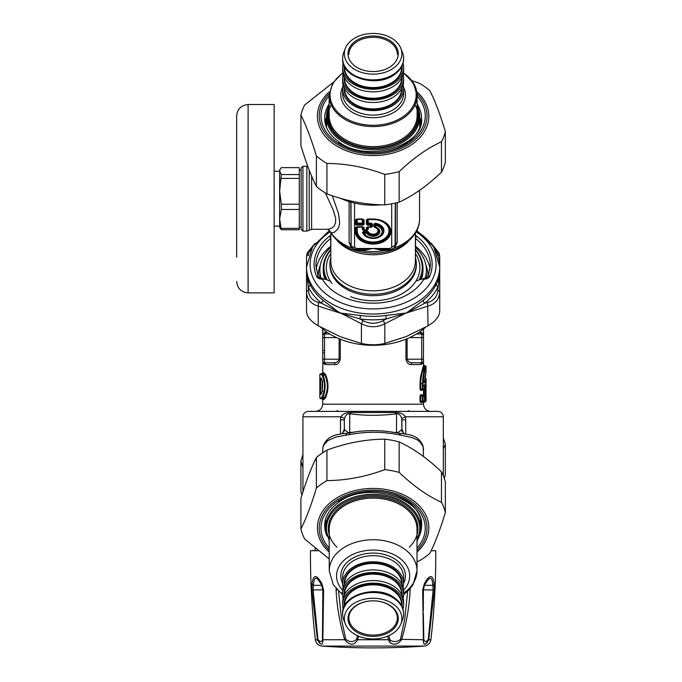<?xml version="1.0" encoding="UTF-8"?>
<svg xmlns="http://www.w3.org/2000/svg" width="682" height="682" viewBox="0 0 682 682"><rect width="100%" height="100%" fill="white"/><g stroke="black" fill="none" stroke-linecap="round" stroke-linejoin="round"><path stroke-width="1.02" d="M315.229 550.706L315.229 548.447M357.479 635.692L356.601 639.324C353.276 642.299 349.67 642.299 345.791 639.324L341.588 619.759L338.596 591.371M358.681 636.212L357.666 639.742C354.146 645.701 349.823 645.701 344.7 639.742L345.791 639.324M387.555 636.212L388.578 639.742L357.666 639.742A3.598 0.699 -163.2 0 1 356.601 639.324M322.006 646.084A719.97 719.97 0 0 0 424.23 646.084L322.006 646.084C318.281 645.556 316.073 643.441 315.374 639.742L317.48 639.742C321.188 645.701 322.978 645.701 322.85 639.742A3.598 1.219 -176.1 0 1 322.424 639.324C321.597 642.299 320.105 642.299 317.948 639.324A3.598 1.023 -11.6 0 0 317.48 639.742L311.913 590.007L312.058 583.673C313.336 574.261 316.601 574.261 321.87 583.673L323.583 590.007L322.85 639.742L344.7 639.742C339.807 623.519 336.934 606.937 336.098 590.007L337.181 589.93M336.098 590.007L336.09 588.702M317.983 550.706L310.481 550.706C310.276 580.484 311.904 610.16 315.374 639.742M407.648 591.371L404.818 618.642L400.453 639.324C397.427 641.924 394.026 642.248 390.249 640.279L388.766 635.692M410.146 588.702L410.138 590.007C409.302 606.929 406.438 623.501 401.536 639.742C397.444 644.95 393.344 645.581 389.243 641.651L388.578 639.742A3.598 0.699 -16.8 0 0 389.644 639.324M423.829 639.477L423.309 612.828M434.332 590.007L428.756 639.767C425.048 645.701 423.258 645.701 423.394 639.742A3.598 1.219 -3.9 0 0 423.82 639.324C424.639 642.299 426.131 642.299 428.296 639.324L433.138 589.836L432.823 585.335C432.26 575.966 429.498 575.966 424.519 585.335L432.823 585.335A3.598 2.455 172.2 0 0 434.178 583.673L434.332 590.007L423.377 589.836L424.519 585.335A3.598 1.986 29.6 0 0 424.528 585.318A3.598 1.986 29.6 0 0 424.366 583.673C429.634 574.261 432.908 574.261 434.178 583.673M423.309 609.861L423.377 589.87M317.948 639.324L313.098 589.836L313.422 585.335C313.976 575.966 316.746 575.966 321.725 585.335L321.64 585.335M320.872 583.869L321.699 585.292M319.457 643.109L318.988 642.683M317.769 640.816L317.607 640.33M321.597 641.285L320.983 641.481M322.961 589.913L323.575 590.007L322.859 589.853L321.725 585.335A3.598 1.986 150.4 0 1 321.708 585.318A3.598 1.986 150.4 0 1 321.87 583.673M322.867 589.87L322.424 639.324M312.058 583.673A3.598 2.455 7.8 0 0 313.422 585.335L313.362 585.565M311.913 590.007L322.859 589.836L321.461 584.875M390.829 643.228L390.317 642.879M428.722 639.963L428.603 640.424M427.409 642.512L426.821 643.075M426.659 643.203L425.5 643.859M425.312 643.927L424.451 644.081M423.386 640.415L423.394 639.955M423.309 610.97L423.377 589.836L422.661 590.007L423.394 639.742L400.453 639.324M424.23 646.084C427.955 645.556 430.172 643.441 430.871 639.742L428.765 639.742A3.598 1.023 -168.4 0 0 428.296 639.324M422.661 590.007L424.366 583.673M410.138 590.007L409.064 589.93M430.871 639.742C434.34 610.16 435.969 580.484 435.755 550.706L431.152 550.706M348.962 434.707L345.723 435.176A5.396 3.453 85.3 0 1 347.786 433.079L350.855 432.712A5.396 2.89 82.4 0 0 348.962 434.707C366.566 431.322 383.753 431.484 400.522 435.176L411.664 437.435L417.094 439.762L419.993 441.859L423.147 446.812L423.522 456.582M322.722 452.754L322.833 448.006L323.652 445.295L327.803 440.615L335.8 437.068L345.723 435.176M425.261 395.279L425.312 394.571M424.588 381.886L424.954 382.372A0.716 0.716 -90 0 1 425.67 383.088L425.815 382.125L425.099 381.886L425.321 378.05L426.037 378.766L425.815 382.125M321.375 393.753L320.676 393.753L321.375 393.753M321.708 393.028L320.6 393.028L319.952 394.469L321.563 393.753L322.1 391.442C322.68 386.694 322.68 383.199 322.1 380.94L321.563 378.629M321.495 378.629L320.676 378.629L320.6 379.354L321.708 379.354M321.375 378.629L319.952 377.913L319.884 379.354L320.6 379.354L320.6 393.028L319.884 393.028L319.952 394.469M424.86 378.041L426.037 378.766L426.037 401.084L425.321 401.809L425.986 401.348M425.321 372.108L426.011 371.579L424.698 382.645L424.187 382.372L424.886 383.088L424.562 381.366L423.863 381.502L424.562 381.366L426.037 371.392L426.037 366.532C425.074 367.479 424.076 373.242 423.036 383.804L423.036 388.851L424.502 388.851L424.502 385.969L423.803 385.969L424.502 385.969L424.843 384.529L424.136 385.245L424.647 384.98L424.528 385.969L425.074 385.969L425.619 384.529L425.074 389.567L425.994 388.851L426.028 390.292L424.187 389.567A0.716 0.716 -90 0 0 423.471 390.292L423.471 394.784L425.312 394.784L425.312 390.292L424.187 390.292L423.982 389.567L425.074 389.567A0.716 0.716 -90 0 0 425.79 388.851L425.79 385.969M344.998 430.129L348.493 432.635A10.801 4.476 83.2 0 1 347.786 433.079L341.793 433.795L344.998 430.129L344.325 429.166L344.325 419.856L344.325 429.174M423.522 449.54L423.011 445.883C420.547 439.796 415.892 436.071 409.047 434.707L398.459 433.079A5.396 3.453 94.7 0 1 400.522 435.176M401.238 430.129L401.92 429.166L403.744 433.343L401.238 430.129L397.751 432.635A10.801 4.476 96.8 0 0 398.459 433.079L395.534 432.738M320.855 394.469L322.117 391.57L322.117 380.812L320.855 377.913A0.716 0.708 90 0 0 321.35 378.595M322.117 380.812L322.808 381.17M322.117 391.57L322.808 391.212L322.117 391.57M423.803 401.809A0.716 0.716 0 0 0 424.528 401.084L424.502 401.084A0.716 0.699 -90 0 1 423.803 401.809L422.354 401.809A0.716 0.682 -90 0 0 423.036 401.084L423.036 396.225L420.666 396.225L421.212 395.509L422.354 395.509L422.354 401.809L421.212 401.809L420.666 401.084L425.074 401.084L425.074 401.809A0.716 0.716 -90 0 0 425.79 401.084L426.028 390.292M425.994 396.225L425.27 395.509L425.312 394.784L426.028 394.784M348.493 432.635L349.721 432.414L349.721 413.812C347.496 413.428 345.748 414.971 344.478 418.45L344.325 419.856L340.471 419.856L340.804 416.787L344.478 418.45M350.599 432.738A10.801 3.487 84.7 0 1 349.721 432.414L354.461 432.183M395.645 432.738A10.801 3.487 95.3 0 0 396.523 432.414L396.523 413.812C398.748 413.428 400.496 414.971 401.766 418.45L401.92 431.305M397.751 432.635L391.783 432.183M401.92 429.166L401.92 419.856L405.773 419.856L405.44 416.787L401.766 418.45M322.381 396.592L323.072 397.188L321.793 398.791L321.086 398.075L322.381 396.592C325.101 389.661 325.101 382.721 322.381 375.791L321.086 374.316A0.716 0.699 -90 0 1 321.793 373.591L319.841 374.316L319.841 398.075L320.566 398.791M423.505 335.578L423.522 335.791C423.539 333.83 422.38 332.628 420.044 332.194L421.715 333.992L416.438 333.992L421.715 333.992A1.799 1.799 0 0 1 423.522 335.791L423.411 361.605M407.128 338.715L407.128 359.192C408.066 361.648 409.873 362.85 412.559 362.79L421.715 362.79A1.799 1.799 0 0 0 423.522 360.991L423.522 365.092L425.321 365.808C424.366 366.797 423.377 372.798 422.354 383.804L423.036 383.804M424.502 401.084L424.502 396.225L423.036 396.225A0.716 0.682 -90 0 0 422.354 395.509L423.803 395.509L422.226 395.321M422.226 389.754L420.666 388.851L423.803 389.567A0.716 0.699 -90 0 0 424.502 388.851L424.502 388.851M425.321 401.809L423.522 402.525L426.037 401.084L425.074 401.084L425.074 396.225L425.79 396.225A0.716 0.716 90 0 0 425.074 395.509L425.074 396.225L424.502 396.225A0.716 0.699 -90 0 0 423.803 395.509A0.716 0.716 0 0 1 424.528 396.225L424.502 396.225M423.82 396.225L423.982 395.509L425.27 395.509L424.187 395.509L424.187 390.292L423.266 390.292L423.104 388.851M322.722 329.005L322.722 360.991A1.799 1.799 0 0 0 324.521 362.79L333.686 362.79C336.362 362.85 338.17 361.648 339.116 359.192L340.284 359.192C339.38 362.875 337.633 364.674 335.05 364.589A1.799 1.364 90 0 0 333.686 362.79M322.987 334.853L322.722 335.791A1.799 1.799 0 0 1 324.521 333.992L329.798 333.992M322.867 361.699L322.722 372.875L323.967 372.875L325.544 374.597C328.784 382.329 328.784 390.053 325.544 397.785L323.072 397.188C325.757 389.857 325.757 382.525 323.072 375.194L321.793 373.591L323.268 373.591L324.862 375.194C328.153 382.525 328.153 389.857 324.862 397.188L323.268 398.791L322.006 398.791L323.268 398.791L323.967 399.507L322.722 399.507L322.006 398.791M323.268 398.791L322.433 398.791M423.377 361.699L423.522 360.991C423.539 362.952 422.38 364.154 420.044 364.589L421.715 362.79L421.715 359.192L423.522 359.192M422.763 362.457L422.32 362.688M422.78 334.342L422.201 334.061M420.001 401.084L420.666 401.084L420.666 396.225L420.001 396.225L420.001 401.084L420.53 402.525L421.212 401.809L422.695 401.809A0.716 0.699 -90 0 0 421.996 402.525L422.269 401.962M423.266 390.292A0.716 0.716 -90 0 1 423.982 389.567L423.82 388.851M423.522 365.092L420.436 377.291L420.001 383.804L420.666 383.804L420.666 388.851L420.001 388.851L420.53 390.292A0.716 0.673 -90 0 1 421.212 389.567L422.354 389.567A0.716 0.682 -90 0 0 423.036 388.851L422.354 388.851L422.354 383.804L420.666 383.804L420.743 381.178L421.766 373.924L424.238 365.808M423.104 401.084L423.266 402.525A0.716 0.716 -90 0 1 423.982 401.809L423.82 401.084M351.153 412.533A7.204 3.367 -81.8 0 1 349.721 413.812C365.322 415.773 380.923 415.773 396.523 413.812A7.204 3.367 -98.2 0 1 395.091 412.533L351.153 412.533C346.465 412.278 343.012 413.693 340.804 416.787L302.927 416.787L302.927 491.978M443.317 475.695L443.317 416.787L405.44 416.787C403.224 413.693 399.771 412.278 395.091 412.533M337.053 410.76L338.903 411.391M409.183 410.76L407.316 411.391M322.722 359.192L324.521 359.192L324.521 362.79L326.201 364.589C323.856 364.154 322.705 362.952 322.722 360.991L322.825 361.596M323.473 362.457L323.916 362.688M405.952 339.193L405.952 359.192C406.864 362.875 408.612 364.674 411.195 364.589A1.799 1.364 90 0 1 412.559 362.79M419.242 332.194L420.044 332.194A1.799 1.679 -90 0 0 421.715 333.992L421.715 359.192L405.952 359.192M420.001 396.225L420.53 394.784L421.996 394.784A0.716 0.699 -90 0 0 422.695 395.509M420.53 394.784A0.716 0.673 -90 0 0 421.212 395.509M421.996 394.784L422.269 395.355M422.269 389.72L422.047 390.275L422.695 389.567M423.104 396.225L423.471 394.784A0.716 0.716 90 0 0 424.187 395.509M423.982 395.509L423.266 394.784M443.317 416.787C443.027 413.539 441.228 411.74 437.921 411.391L308.324 411.391C305.016 411.74 303.217 413.539 302.927 416.787M324.521 333.992L326.201 332.194A1.799 1.679 -90 0 1 324.521 333.992L324.521 337.59L322.722 337.59M322.731 335.595L322.722 335.791C322.705 333.83 323.856 332.628 326.201 332.194L326.993 332.194M323.967 372.875A0.716 0.699 -90 0 1 323.268 373.591M325.544 397.785L323.967 399.507M355.987 630.074A24.228 17.135 0 0 1 348.886 617.96A24.228 17.135 0 0 1 373.122 600.833A24.228 17.135 0 0 1 397.35 617.96A24.228 17.135 0 0 1 382.389 633.791A24.228 17.135 0 0 1 355.987 630.074M355.339 631.182A25.149 17.783 180 0 0 396.353 625.411A25.149 17.783 180 0 0 373.122 600.833A25.149 17.783 180 0 0 349.892 611.805A25.149 17.783 180 0 0 355.339 631.182M352.773 632.998A28.78 20.349 180 0 0 400.846 624.064A28.78 20.349 180 0 0 373.122 598.259A28.78 20.349 180 0 0 345.39 624.064A28.78 20.349 180 0 0 352.773 632.998M403.071 587.415A30.494 21.56 180 0 0 403.616 583.374A30.494 21.56 180 0 0 394.682 568.123A30.494 21.56 180 0 0 361.451 563.451A30.494 21.56 180 0 0 342.628 583.374A30.494 21.56 180 0 0 343.165 587.415M345.39 624.064L343.745 619.861A30.494 21.56 0 0 1 342.628 614.081A30.494 21.56 0 0 1 361.451 594.158A30.494 21.56 0 0 1 394.682 598.839A30.494 21.56 0 0 1 403.616 614.081A30.494 21.56 0 0 1 402.499 619.861L400.846 624.064M402.994 609.043A30.494 21.56 180 0 0 403.616 604.712A30.494 21.56 180 0 0 394.682 589.461A30.494 21.56 180 0 0 361.451 584.789A30.494 21.56 180 0 0 342.628 604.712A30.494 21.56 180 0 0 343.251 609.043M403.616 604.712L403.616 602.121A30.494 21.56 180 0 0 394.682 586.878A30.494 21.56 180 0 0 361.451 582.198A30.494 21.56 180 0 0 342.628 602.121L342.628 604.712M403.071 598.08A30.494 21.56 180 0 0 403.616 594.039A30.494 21.56 180 0 0 394.682 578.796A30.494 21.56 180 0 0 361.451 574.116A30.494 21.56 180 0 0 342.628 594.039A30.494 21.56 180 0 0 343.165 598.08M403.616 594.039L403.616 591.456A30.494 21.56 180 0 0 394.682 576.205A30.494 21.56 180 0 0 361.451 571.533A30.494 21.56 180 0 0 342.628 591.456L342.628 594.039M348.886 54.424A24.228 17.135 180 0 1 355.987 42.31A24.228 17.135 180 0 1 382.389 38.601A24.228 17.135 180 0 1 397.35 54.424M355.339 41.21A25.149 17.783 0 0 0 366.609 70.954A25.149 17.783 0 0 0 397.41 49.181A25.149 17.783 0 0 0 355.339 41.21M352.773 39.394A28.78 20.349 0 0 0 345.39 48.328A28.78 20.349 0 0 0 373.122 74.133A28.78 20.349 0 0 0 400.846 48.328A28.78 20.349 0 0 0 352.773 39.394M343.165 84.977A30.494 21.56 0 0 0 342.628 89.018A30.494 21.56 0 0 0 361.451 108.941A30.494 21.56 0 0 0 394.682 104.269A30.494 21.56 0 0 0 403.616 89.018A30.494 21.56 0 0 0 403.071 84.977M400.846 48.328L402.499 52.531A30.494 21.56 180 0 1 403.616 58.311A30.494 21.56 180 0 1 394.682 73.554A30.494 21.56 180 0 1 361.451 78.225A30.494 21.56 180 0 1 342.628 58.311A30.494 21.56 180 0 1 343.745 52.531L345.39 48.328M343.251 63.349A30.494 21.56 0 0 0 342.628 67.68A30.494 21.56 0 0 0 361.451 87.603A30.494 21.56 0 0 0 394.682 82.931A30.494 21.56 0 0 0 403.616 67.68A30.494 21.56 0 0 0 402.994 63.349M342.628 67.68L342.628 70.272A30.494 21.56 0 0 0 361.451 90.186A30.494 21.56 0 0 0 394.682 85.514A30.494 21.56 0 0 0 403.616 70.272L403.616 67.68M343.165 74.312A30.494 21.56 0 0 0 342.628 78.353A30.494 21.56 0 0 0 361.451 98.268A30.494 21.56 0 0 0 394.682 93.596A30.494 21.56 0 0 0 403.616 78.353A30.494 21.56 0 0 0 403.071 74.312M342.628 78.353L342.628 80.936A30.494 21.56 0 0 0 361.451 100.859A30.494 21.56 0 0 0 394.682 96.179A30.494 21.56 0 0 0 403.616 80.936L403.616 78.353M415.415 257.506A43.196 30.545 180 0 1 416.318 263.704A43.196 30.545 180 0 1 383.804 293.303A43.196 30.545 180 0 1 335.212 278.35A43.196 30.545 180 0 1 329.926 263.704A43.196 30.545 180 0 1 330.821 257.506M394.205 247.651A3.598 0.58 -133.9 0 1 394.571 247.873L388.731 250.251L384.367 250.609L373.122 248.487L361.878 250.609L357.513 250.251L351.673 247.873L349.09 242.656A3.598 2.549 180 0 1 350.77 244.395L351 245.136A3.598 2.549 0 0 0 354.538 247.234L354.538 203.083M419.558 190.304L419.558 218.752C419.942 238.069 397.35 253.61 373.122 253.167L373.122 253.167C352.492 252.579 337.965 245.111 329.551 230.746L331.145 232.792L327.94 229.297L311.614 229.297L311.614 176.041M356.908 249.544A3.598 1.594 -85.2 0 1 357.513 250.251M361.008 249.51A3.598 1.355 -93.1 0 1 361.878 250.609A46.436 32.838 180 0 0 384.367 250.609A3.598 1.355 -86.9 0 1 385.236 249.51L373.122 248.487L358.843 249.544M389.328 249.544A3.598 1.594 -94.8 0 0 388.731 250.251M389.925 249.493L385.236 249.51M352.031 247.651A3.598 0.58 -46.1 0 0 351.673 247.873A46.436 32.838 180 0 1 331.145 232.792L334.146 232.383L337.53 229.459L339.022 226.347L339.687 222.392L338.425 213.151L332.262 195.751M395.466 203.031L395.466 244.395A3.598 2.549 180 0 1 397.154 242.656L394.571 247.873A46.436 32.838 180 0 0 419.558 218.752M351.145 246.014L350.77 202.111M391.698 203.807L391.698 247.234L395.245 245.136L395.466 244.395L395.1 246.014M325.408 192.989L333.157 209.911L335.689 218.351L335.501 223.065L334.027 226.194L331.699 228.257L327.965 229.297L329.619 230.874M381.485 204.77A59.581 42.131 180 0 1 340.548 198.334M302.927 231.096L302.927 166.297L306.849 166.297L306.849 231.096L302.927 231.096L301.12 229.297L301.12 168.096L302.927 166.297M375.33 223.278L375.219 223.773A10.315 7.297 180 0 1 383.386 231.667A10.315 7.297 180 0 1 373.122 238.214A10.315 7.297 180 0 1 363.02 232.409L363.736 233.227L364.469 232.536L364.469 233.304A1.083 0.733 -22.2 0 1 363.736 233.227A9.77 6.905 180 0 0 373.122 238.214A9.77 6.905 180 0 0 382.79 232.281A9.77 6.905 180 0 0 375.833 224.676L374.853 225.196A1.083 0.767 -0 0 0 375.62 225.418A9.002 6.368 180 0 1 379.482 236.032A9.002 6.368 180 0 1 364.469 233.304L366.89 233.304A1.083 0.708 -29.6 0 0 367.598 232.877L366.89 232.536L366.89 233.304A6.709 4.748 180 0 0 377.862 234.889A6.709 4.748 180 0 0 375.62 227.132L375.833 224.676L375.219 223.773L374.307 224.301A0.716 0.511 0 0 0 373.796 224.156L373.796 226.637A0.716 0.511 180 0 1 374.307 226.791L374.827 227.302A29.624 11.364 44.4 0 1 375.339 227.404L375.62 227.132A1.083 0.767 0 0 1 374.853 226.91A1.083 0.818 102.9 0 0 375.339 227.404A5.95 4.203 180 0 1 377.325 234.284A5.95 4.203 180 0 1 367.598 232.877A29.624 28.985 108.4 0 1 367.999 232.127L367.274 231.249L363.762 231.249L363.02 232.409A0.716 0.494 -16.4 0 0 362.517 232.332A10.827 7.655 180 0 0 373.864 238.41A10.827 7.655 180 0 0 383.923 231.292A10.827 7.655 180 0 0 375.33 223.278L373.796 224.156M362.85 219.314L364.12 219.902A1.083 0.767 180 0 1 363.353 219.672L356.669 218.999L355.39 219.902A1.083 0.767 -0 0 0 356.157 219.672L357.223 219.314A0.716 0.588 -90 0 0 356.712 219.672L356.157 219.672L356.157 224.046L356.669 224.404L362.85 224.404L362.85 225.171L364.12 224.267A1.083 0.767 180 0 1 363.353 224.046L362.85 224.404L362.295 223.619L362.798 223.261L363.353 224.046L363.353 219.672L362.798 219.672A0.716 0.588 90 0 0 362.295 219.314L357.223 219.527L362.295 219.314M356.669 225.171L355.39 224.267A1.083 0.767 0 0 0 356.157 224.046L356.712 223.261L357.223 223.619L356.669 225.171L362.85 225.171M367.683 218.999L373.122 218.999L373.122 219.527L368.237 219.527L368.237 223.619L367.683 224.404L370.624 224.404L371.17 223.619L371.17 223.116L368.237 223.116A0.716 0.511 180 0 0 367.726 223.261L367.726 219.672A0.716 0.511 180 0 1 368.237 219.527L368.237 219.314A0.716 0.588 -90 0 0 367.726 219.672L373.122 219.314L367.683 218.999L366.413 219.902A1.083 0.767 0 0 0 367.172 219.672L367.683 225.171L366.413 224.267A1.083 0.767 0 0 0 367.172 224.046L367.726 223.261L371.937 224.165A0.716 0.511 180 0 1 372.449 224.011L372.449 226.415A0.716 0.511 180 0 0 371.937 226.569L370.624 227.106A1.083 0.878 -90 0 0 371.383 226.569L371.383 224.949L370.624 224.404L370.624 226.791L367.683 226.791L366.413 227.686A1.083 0.767 0 0 0 367.172 227.464L367.683 226.791M367.683 225.171L370.624 225.171A1.083 0.767 180 0 0 371.383 224.949L371.937 224.165L371.937 226.569L371.383 226.569A1.083 0.767 0 0 1 370.624 226.791L368.237 227.106A0.716 0.588 -90 0 0 367.726 227.464A0.716 0.511 180 0 1 368.237 227.319L368.237 229.391A0.716 0.511 180 0 0 367.726 229.544L363.566 230.294L362.295 229.391A0.716 0.511 0 0 1 362.798 229.544L362.798 227.464L363.353 227.464L363.353 229.544A1.083 0.767 -0 0 0 364.12 229.766L363.566 230.081L362.798 229.544L363.353 229.544A1.083 0.878 90 0 0 364.12 230.081L366.413 230.081A1.083 0.878 -90 0 0 367.172 229.544A1.083 0.767 180 0 1 366.413 229.766L366.413 227.686M363.353 227.464A1.083 0.767 0 0 0 364.12 227.686L362.85 226.791L363.353 227.464M373.122 218.999A17.723 12.532 180 0 1 390.846 231.53A17.723 12.532 180 0 1 373.122 244.071A17.723 12.532 180 0 1 355.39 231.53L355.39 227.686A1.083 0.767 0 0 0 356.157 227.464L362.85 227.106M355.39 227.686L356.669 226.791L362.295 227.106L357.223 227.319L357.223 230.772A0.716 0.511 0 0 0 356.712 230.917L356.157 231.309A16.965 11.995 180 0 0 373.122 243.303A16.965 11.995 180 0 0 390.087 231.309A16.965 11.995 180 0 0 373.122 219.314L373.122 219.314A16.411 11.603 180 0 1 389.533 230.917A16.411 11.603 180 0 1 373.122 242.519A16.411 11.603 180 0 1 356.712 230.917L356.712 227.464L356.157 227.464L356.157 231.309A1.083 0.767 0 0 1 355.39 231.53M356.311 249.493L356.311 249.544C353.617 249.365 351.886 248.18 351.136 245.997L351 202.17M358.962 249.544L356.311 249.544L356.311 248.487L354.538 247.234M391.698 247.234L389.925 248.487L389.925 249.544C392.636 249.356 394.358 248.18 395.108 245.997L395.245 203.083M368.237 229.391L366.959 230.294L364.12 229.766L364.12 227.686M368.237 227.106L371.17 227.319L368.237 227.106M362.295 229.391L362.295 227.319A0.716 0.511 0 0 1 362.798 227.464A0.716 0.588 90 0 0 362.295 227.106M357.223 227.106A0.716 0.588 -90 0 0 356.712 227.464A0.716 0.511 180 0 1 357.223 227.319L357.223 227.106M373.796 226.637L374.827 227.302A5.396 3.811 180 0 1 376.933 233.619A5.396 3.811 180 0 1 367.999 232.127A0.716 0.486 -25.2 0 1 368.485 231.863L367.274 231.249M325.885 279.475A49.854 35.251 180 0 1 323.259 268.188A49.854 35.251 180 0 1 330.821 249.527M415.415 249.527A49.854 35.251 180 0 1 422.976 268.188A49.854 35.251 180 0 1 420.351 279.475M327.147 279.952A49.138 34.748 180 0 1 330.821 249.996M415.415 249.996A49.138 34.748 180 0 1 419.089 279.952M421.374 279.091A49.854 35.251 0 0 0 422.976 270.225L422.976 268.188M323.259 268.188L323.259 270.225A49.854 35.251 0 0 0 324.862 279.091M425.074 278.58A53.281 37.672 0 0 0 426.395 270.225A53.281 37.672 0 0 0 415.415 247.319M330.821 247.319A53.281 37.672 0 0 0 319.841 270.225A53.281 37.672 0 0 0 321.171 278.58M426.088 278.375A53.281 37.672 0 0 0 426.395 274.3L426.395 270.225M319.841 270.225L319.841 274.3A53.281 37.672 0 0 0 320.156 278.375M281.351 204.216L281.351 209.451L279.637 218.905L281.351 229.757L279.637 227.268L279.637 170.125L280.217 169.119L279.637 171.097L281.351 174.558L279.637 191.301L281.351 204.216L299.296 204.216L299.296 167.636L281.351 167.636L280.217 169.119M281.351 229.757L299.296 229.757L299.296 204.216M299.296 209.451L281.351 209.451M281.351 228.351L299.296 228.351M281.351 174.558L299.296 174.558M299.296 178.394L281.351 178.394M248.095 104.516L274.147 104.516L274.147 292.876L248.095 292.876L248.095 104.516C241.147 105.199 237.336 109.009 236.663 115.949L236.663 257.208M274.147 171.267L279.637 171.267L279.637 191.301M279.637 218.905L279.637 226.126L274.147 226.126M415.858 281.172L421.254 279.134L423.889 279.134L423.42 278.606L427.989 276.986A54.901 38.814 0 0 0 428.015 275.818A54.901 38.814 0 0 0 425.918 265.187M330.386 281.172L324.982 279.134L322.347 279.134A54.901 38.814 0 0 0 346.797 298.435A54.901 38.814 0 0 0 423.889 279.134L424.477 278.606M320.318 265.187A54.901 38.814 0 0 0 318.221 275.818A54.901 38.814 0 0 0 318.247 276.977L322.825 278.606L321.768 279.134A5.396 3.819 180 0 1 316.593 276.415A59.036 41.747 180 0 1 329.355 236.356A5.396 3.819 180 0 1 330.821 235.546M362.96 320.6L359.985 318.929A68.396 48.362 0 0 0 386.259 318.929L405.125 313.345A90.629 5.857 -17.4 0 1 406.421 312.987A109.163 66.845 140.8 0 0 405.134 313.515L384.818 323.745L384.818 343.438C377.018 345.194 369.218 345.194 361.417 343.438L361.417 323.745L362.96 320.6C369.729 324.146 376.507 324.146 383.284 320.6L384.818 323.745C377.018 327.727 369.218 327.727 361.417 323.745L321.563 303.243L318.613 302.493L318.221 306.107C310.728 303.848 306.823 299.074 306.525 291.785L308.452 290.046C308.767 296.491 312.16 300.643 318.613 302.493M308.452 290.046L308.417 287.156A68.396 48.362 0 0 0 321.563 303.243L322.918 300.208L339.824 312.987L318.221 306.107L318.221 325.8C310.728 321.316 306.832 316.542 306.525 311.469L306.525 256.509L314.078 244.574M431.288 243.397L439.123 253.039L439.719 256.509L439.719 311.469C439.413 316.542 435.508 321.316 428.015 325.8L427.631 302.493C434.084 300.643 437.469 296.491 437.793 290.046L439.719 291.785C439.413 299.074 435.517 303.848 428.015 306.107L406.421 312.987L423.326 300.208A66.597 47.092 0 0 0 436.113 284.539C438.586 279.441 439.788 275.332 439.719 272.203L437.793 290.046M320.497 327.087A66.597 47.092 0 0 0 341.196 339.551A66.597 47.092 0 0 0 425.738 327.087M384.818 343.438L406.421 336.465L428.015 325.8M318.221 325.8L339.824 336.465A115.386 70.664 -140.8 0 0 341.179 337.01L361.417 343.438M439.719 272.118L439.719 256.509L432.166 244.574M360.326 315.476L339.824 312.987L359.985 318.929A3.598 0.486 97.9 0 0 360.326 315.476A66.597 47.092 0 0 0 385.91 315.476L386.259 318.929L383.284 320.6M405.134 313.515L405.185 313.149A61.499 7.826 -2.6 0 0 406.421 312.987L424.681 303.243A3.598 1.918 50.9 0 1 423.326 300.208M405.185 313.149L385.91 315.476M427.631 302.493L424.681 303.243A68.396 48.362 0 0 0 437.818 287.156L436.113 284.539M437.793 253.84L437.81 255.23M308.426 255.452L308.452 253.84M415.415 246.168A3.598 2.549 180 0 1 415.551 246.27A3.598 1.884 -52 0 1 415.415 247.148M316.15 269.509A57.237 40.477 180 0 1 330.685 246.27A3.598 1.884 -128 0 0 330.821 247.148M310.122 284.539A3.598 2.404 154.1 0 1 308.417 287.156L306.525 272.203C306.457 275.332 307.659 279.441 310.122 284.539A66.597 47.092 0 0 0 322.918 300.208M306.525 272.118L306.525 291.785M411.894 80.664L419.302 83.204A73.153 51.721 180 0 1 424.843 86.742A73.153 51.721 180 0 1 429.848 90.663C435.014 100.783 440.18 114.405 445.337 131.541A73.153 51.721 180 0 1 441.476 141.728C427.375 148.199 413.266 158.173 399.158 171.651A73.153 51.721 180 0 1 384.75 174.379C365.475 167.226 346.209 163.569 326.942 163.433A73.153 51.721 180 0 1 316.388 155.973C311.231 138.838 306.065 125.215 300.898 115.096A73.153 51.721 180 0 1 304.76 104.9L332.987 82.633M326.49 117.193A48.465 34.271 0 0 0 325.007 122.402M421.229 122.402A48.465 34.271 0 0 0 419.754 117.193M300.898 115.096L300.898 145.564C306.065 162.691 311.231 176.323 316.388 186.433A73.153 51.721 0 0 0 326.942 193.893C346.209 201.054 365.475 204.702 384.75 204.847A73.153 51.721 0 0 0 399.158 202.119C413.266 195.649 427.375 185.675 441.476 172.196A73.153 51.721 0 0 0 445.337 162.009L445.337 131.541M399.158 171.651L399.158 202.119M384.75 204.847L384.75 174.379M441.476 172.196L441.476 141.728M326.942 163.433L326.942 193.893M316.388 186.433L316.388 155.973M444.297 478.321L445.337 474.953L445.337 444.485L443.317 448.662M302.927 467.255A73.153 51.721 180 0 1 300.898 460.93L300.898 491.398A73.153 51.721 0 0 0 301.938 495.098M300.898 460.93L302.927 454.442M443.317 438.159A73.153 51.721 180 0 1 445.337 444.485M329.227 558.967L304.76 539.121A73.153 51.721 0 0 1 300.898 528.934C306.065 518.814 311.231 505.192 316.388 488.056A73.153 51.721 0 0 1 326.942 480.597C346.209 480.452 365.475 476.803 384.75 469.642A73.153 51.721 0 0 1 399.158 472.379C413.266 485.857 427.375 495.831 441.476 502.302A73.153 51.721 0 0 1 445.337 512.489C440.18 529.624 435.014 543.247 429.848 553.366A73.153 51.721 0 0 1 424.843 557.288A73.153 51.721 0 0 1 419.302 560.826L417.009 561.644M325.007 521.628A48.465 34.271 180 0 0 325.766 524.799M445.337 512.489L445.337 482.021A73.153 51.721 180 0 0 441.476 471.833C427.375 458.347 413.266 448.372 399.158 441.91A73.153 51.721 180 0 0 384.75 439.174C365.475 439.319 346.209 442.968 326.942 450.129A73.153 51.721 180 0 0 316.388 457.588C311.231 467.707 306.065 481.33 300.898 498.465L300.898 528.934M441.476 502.302L441.476 471.833M316.388 488.056L316.388 457.588M326.942 450.129L326.942 480.597M384.75 469.642L384.75 439.174M399.158 441.91L399.158 472.379M389.243 641.651A3.598 1.611 -50.8 0 0 390.249 640.279M313.422 585.335L321.725 585.335M322.117 391.323L322.117 381.059M426.011 371.588L424.877 378.05M424.886 383.088L425.67 383.088M350.838 432.712A5.396 2.89 82.4 0 0 350.829 432.712C362.338 430.146 381.758 429.805 396.063 432.797M319.884 393.028L319.884 379.354M320.855 377.913L319.952 377.913M424.843 384.529L425.619 384.529M423.803 389.567A0.716 0.716 0 0 0 424.528 388.851L425.994 388.851M350.693 432.729A10.801 3.291 85.1 0 1 349.909 432.397M321.086 374.316L319.841 374.316M321.086 398.075L319.841 398.075M423.522 337.59L409.669 337.59M426.037 366.532L425.321 365.808L426.037 366.532M340.471 433.991L340.471 419.856M405.773 433.991L405.773 419.856M336.576 337.59L324.521 337.59L324.521 359.192L339.116 359.192L339.116 338.715M322.381 375.791L325.544 374.597M420.044 364.589L411.195 364.589M420.53 402.525L421.996 402.525M420.53 390.292L421.996 390.292M420.001 383.804L420.001 388.851M423.266 402.525L423.522 404.187L322.722 404.187C322.296 408.561 319.892 410.965 315.519 411.391M335.05 364.589L326.201 364.589M340.284 339.193L340.284 359.192M329.227 570.766L329.227 529.147A43.887 31.031 0 0 1 356.328 500.477A43.887 31.031 0 0 1 404.153 507.203A43.887 31.031 0 0 1 417.009 529.147L417.009 570.766A43.887 31.031 180 0 0 404.153 548.822A43.887 31.031 180 0 0 356.328 542.096A43.887 31.031 180 0 0 329.227 570.766L333.276 584.789L342.645 594.747M409.285 547.203A44.807 31.679 180 0 0 404.801 506.095A44.807 31.679 180 0 0 343.967 504.441A44.807 31.679 180 0 0 336.959 547.203M329.227 539.641A46.632 32.975 0 0 1 348.152 500.648A46.632 32.975 0 0 1 406.097 505.183A46.632 32.975 0 0 1 417.009 539.641M342.083 592.709A43.887 31.031 180 0 0 342.628 593.084M403.616 593.084A43.887 31.031 180 0 0 417.009 570.766L413.079 584.593L409.524 589.418L403.599 594.747M417.009 540.783A47.544 33.623 180 0 0 420.666 527.851A47.544 33.623 180 0 0 406.745 504.083A47.544 33.623 180 0 0 354.921 496.794A47.544 33.623 180 0 0 325.57 527.851L329.227 540.903M342.671 590.262A36.572 25.865 0 0 1 349.943 555.932A36.572 25.865 0 0 1 398.979 557.646A36.572 25.865 0 0 1 403.565 590.262M403.616 583.519A32.327 22.856 180 0 0 373.122 553.085A32.327 22.856 180 0 0 342.628 583.519M342.628 583.374L342.628 577.228A30.494 21.56 -0 0 1 361.451 557.313A30.494 21.56 -0 0 1 394.682 561.985A30.494 21.56 -0 0 1 403.616 577.228L403.616 583.374M394.682 598.191A30.494 21.56 -0 0 1 403.616 613.433C403.48 607.364 400.462 602.189 394.563 597.901C377.078 584.176 341.307 594.653 342.628 613.433A30.494 21.56 -0 0 1 361.451 593.519A30.494 21.56 -0 0 1 394.682 598.191M394.034 598.003A29.582 20.912 180 0 0 347.121 602.82M344.546 605.795L344.546 605.028A28.576 20.204 0 0 1 362.185 586.367A28.576 20.204 0 0 1 393.326 590.748A28.576 20.204 0 0 1 401.698 605.028L401.698 605.795M402.039 606.503A29.028 20.528 180 0 0 393.65 590.194A29.028 20.528 180 0 0 360.846 586.102A29.028 20.528 180 0 0 344.197 606.503M344.546 594.593L344.546 594.363A28.576 20.204 0 0 1 362.185 575.693A28.576 20.204 0 0 1 393.326 580.075A28.576 20.204 0 0 1 401.698 594.363L401.698 594.593M402.09 595.386A29.028 20.528 180 0 0 393.65 579.521A29.028 20.528 180 0 0 361.136 575.344A29.028 20.528 180 0 0 344.154 595.386M344.546 583.92L344.546 583.698A28.576 20.204 0 0 1 362.185 565.028A28.576 20.204 0 0 1 393.326 569.41A28.576 20.204 0 0 1 401.698 583.698L401.698 583.92M402.09 584.721A29.028 20.528 180 0 0 393.65 568.856A29.028 20.528 180 0 0 361.136 564.679A29.028 20.528 180 0 0 344.154 584.721M403.343 73.144A43.068 30.451 180 0 1 403.574 116.366A43.068 30.451 180 0 1 342.552 116.29A43.068 30.451 180 0 1 342.901 73.144M342.824 72.727L332.714 83.076L329.142 95.48A43.98 31.099 0 0 0 356.294 124.218A43.98 31.099 0 0 0 404.221 117.475A43.98 31.099 0 0 0 417.103 95.48A43.98 31.099 0 0 0 403.386 72.914M342.858 72.914A43.98 31.099 0 0 0 342.023 73.494M403.412 72.727L413.522 83.076L417.103 95.48L417.103 115.531A43.98 31.099 180 0 1 404.221 137.517A43.98 31.099 180 0 1 356.294 144.26A43.98 31.099 180 0 1 329.142 115.531L329.142 95.48M342.765 86.989A32.327 22.856 0 0 0 373.122 117.696A32.327 22.856 0 0 0 403.48 86.989M331.179 104.849A44.893 31.747 0 0 0 348.698 142.811A44.893 31.747 0 0 0 404.869 138.625A44.893 31.747 0 0 0 415.057 104.849M417.103 107.347A45.72 32.327 180 0 1 405.449 139.034A45.72 32.327 180 0 1 349.968 144.047A45.72 32.327 180 0 1 329.142 107.347M329.142 105.855A46.632 32.975 0 0 0 326.49 116.818A46.632 32.975 0 0 0 355.271 147.286A46.632 32.975 0 0 0 406.097 140.134A46.632 32.975 0 0 0 419.754 116.818A46.632 32.975 0 0 0 417.103 105.855M417.103 105.753L419.754 116.818L419.754 125.872A46.632 32.975 180 0 1 419.694 127.551M326.55 127.551A46.632 32.975 180 0 1 326.49 125.872L326.49 116.818L329.142 105.753M326.49 119.955A47.544 33.623 0 0 0 325.621 124.977M420.615 124.977A47.544 33.623 0 0 0 419.601 119.452M403.616 89.018L403.616 93.545A30.494 21.56 180 0 1 394.682 108.788A30.494 21.56 180 0 1 361.451 113.468A30.494 21.56 180 0 1 342.628 93.545L342.628 89.018M394.682 74.202A30.494 21.56 180 0 1 361.451 78.873A30.494 21.56 180 0 1 342.628 58.95C341.307 77.739 377.078 88.217 394.563 74.491C400.462 70.203 403.48 65.029 403.616 58.95A30.494 21.56 180 0 1 394.682 74.202M347.121 69.573A29.582 20.912 0 0 0 394.034 74.389M401.698 66.597L401.698 67.356A28.576 20.204 180 0 1 393.326 81.644A28.576 20.204 180 0 1 362.185 86.026A28.576 20.204 180 0 1 344.546 67.356L344.546 66.597M344.197 65.89A29.028 20.528 0 0 0 360.846 86.29A29.028 20.528 0 0 0 393.65 82.198A29.028 20.528 0 0 0 402.039 65.89M401.698 77.799L401.698 78.029A28.576 20.204 180 0 1 393.326 92.317A28.576 20.204 180 0 1 362.185 96.691A28.576 20.204 180 0 1 344.546 78.029L344.546 77.799M344.154 77.006A29.028 20.528 0 0 0 361.136 97.049A29.028 20.528 0 0 0 393.65 92.863A29.028 20.528 0 0 0 402.09 77.006M401.698 88.464L401.698 88.694A28.576 20.204 180 0 1 393.326 102.982A28.576 20.204 180 0 1 362.185 107.364A28.576 20.204 180 0 1 344.546 88.694L344.546 88.464M344.154 87.671A29.028 20.528 0 0 0 361.136 107.713A29.028 20.528 0 0 0 393.65 103.536A29.028 20.528 0 0 0 402.09 87.671M415.415 233.048L415.415 260.933A42.301 29.906 180 0 1 373.122 290.839A42.301 29.906 180 0 1 330.821 260.933L330.821 233.048M408.944 240.746A42.301 29.906 180 0 1 337.3 240.746M397.154 202.639L397.154 242.656M349.09 201.608L349.09 242.656M311.614 229.297L309.236 230.192L309.236 170.142M374.853 226.91L374.307 224.301L374.307 226.791A34.373 17.186 54.7 0 1 374.853 226.91M364.469 232.536L366.89 232.536A34.373 34.373 116.2 0 1 367.274 231.752L363.762 231.752L364.469 232.536M389.925 248.487L356.311 248.487M356.669 226.791L362.85 226.791M366.413 224.267L366.413 219.902M355.39 224.267L355.39 219.902M362.85 218.999L356.669 218.999M364.12 219.902L364.12 224.267M367.172 229.544L367.172 227.464L367.726 227.464L367.726 229.544L367.172 229.544M356.712 223.261L356.712 219.672A0.716 0.511 180 0 1 357.223 219.527L357.223 223.619L362.295 223.619L362.295 223.116L357.223 223.116A0.716 0.511 180 0 0 356.712 223.261M362.798 219.672L362.798 223.261A0.716 0.511 0 0 0 362.295 223.116L362.295 219.527A0.716 0.511 0 0 1 362.798 219.672M366.959 230.294L363.566 230.294M372.449 226.415L371.17 227.319M371.17 223.116L372.449 224.011M357.223 230.772A15.899 11.244 180 0 0 373.122 242.016A15.899 11.244 180 0 0 389.021 230.772A15.899 11.244 180 0 0 373.122 219.527M363.762 231.249L362.517 232.332M368.485 231.863A4.885 3.453 180 0 0 376.575 233.21A4.885 3.453 180 0 0 374.665 227.49M329.926 263.704L329.926 265.136A43.196 30.545 0 0 0 335.212 279.782A43.196 30.545 0 0 0 383.804 294.735A43.196 30.545 0 0 0 416.318 265.136L416.318 263.704M350.684 296.721A46.802 33.094 0 0 0 405.236 291.751A46.802 33.094 0 0 0 415.415 253.525M330.821 253.525A46.802 33.094 0 0 0 332.049 283.542M415.415 238.385A3.598 2.549 180 0 1 415.551 238.478L415.551 246.27A57.237 40.477 180 0 1 430.086 269.509M316.593 276.415A1.799 1.219 156.9 0 1 318.247 276.986L315.885 265.648A57.237 40.477 180 0 1 330.685 238.478L330.685 246.27A3.598 2.549 180 0 1 330.821 246.168M306.525 272.203L306.525 266.918A66.597 47.092 0 0 0 373.122 314.01A66.597 47.092 0 0 0 439.719 266.918A66.597 47.092 0 0 0 416.472 231.172M329.355 236.356A1.799 0.946 -128 0 1 330.685 238.478A3.598 2.549 180 0 1 330.821 238.385M415.415 235.546A5.396 3.819 180 0 1 416.89 236.356A1.799 0.946 -52 0 0 415.551 238.478A57.237 40.477 180 0 1 430.359 265.648L427.989 276.986A1.799 1.219 23.1 0 1 429.643 276.415A5.396 3.819 180 0 1 424.477 279.134M318.315 277.327A3.598 2.549 0 0 0 321.768 279.134L321.768 278.606M416.89 236.356A59.036 41.747 180 0 1 429.643 276.415M330.114 231.82A63 44.543 0 0 0 348.025 305.229A63 44.543 0 0 0 436.113 264.369A63 44.543 0 0 0 416.131 231.82M417.034 93.775A53.878 38.098 180 0 1 409.038 144.252A53.878 38.098 180 0 1 337.206 144.252A53.878 38.098 180 0 1 329.201 93.775M329.457 91.729A55.711 39.394 0 0 0 335.271 145.104A55.711 39.394 0 0 0 410.973 145.104A55.711 39.394 0 0 0 416.787 91.729M329.142 96.077A52.122 36.854 0 0 0 336.269 141.907A52.122 36.854 0 0 0 405.722 144.601A52.122 36.854 0 0 0 417.103 96.077M417.103 104.048A48.465 34.271 180 0 1 421.578 118.438C424.613 145.948 366.251 163.765 338.374 141.506C329.312 134.823 324.743 127.125 324.658 118.438A48.465 34.271 180 0 1 329.142 104.048M421.578 118.438A48.465 34.271 180 0 1 391.664 150.091A48.465 34.271 180 0 1 338.852 142.666M329.227 550.28A53.878 38.098 0 0 1 337.189 499.778A53.878 38.098 0 0 1 409.047 499.778A53.878 38.098 0 0 1 417.009 550.28M417.009 552.096A55.711 39.394 180 0 0 410.879 498.866A55.711 39.394 180 0 0 335.356 498.866A55.711 39.394 180 0 0 329.227 552.096M417.009 548.055A52.122 36.854 180 0 0 405.79 499.463A52.122 36.854 180 0 0 336.269 502.114A52.122 36.854 180 0 0 329.227 548.055M338.852 501.364A48.465 34.271 0 0 1 391.664 493.93A48.465 34.271 0 0 1 421.578 525.592A48.465 34.271 0 0 1 419.225 536.137M327.01 536.137A48.465 34.271 0 0 1 324.658 525.592C324.743 516.896 329.312 509.207 338.374 502.515C366.251 480.256 424.605 498.073 421.578 525.592M315.161 548.388L315.161 550.706M322.927 610.978L322.859 589.853M424.775 584.875L424.528 585.318L424.775 584.875M423.377 589.853L424.528 585.318M324.521 350.991L323.805 350.267M323.805 352.799L324.521 352.083M322.722 449.54L323.234 445.892C325.698 439.796 330.352 436.071 337.198 434.707L342.415 433.658M344.325 429.166L342.492 433.343M403.753 433.343L404.452 433.795L403.821 433.658M424.528 401.084L424.528 396.225M424.528 388.851L424.528 385.969M422.226 401.996L422.695 401.809M322.722 372.875L322.006 373.591M322.722 399.507L322.722 404.187M423.522 329.005L423.522 335.791M423.522 404.187C423.948 408.561 426.344 410.965 430.717 411.391M417.009 540.903L420.666 527.851L420.666 519.215M325.57 519.215L325.57 527.851M342.628 613.433L342.628 614.081M403.616 613.433L403.616 614.081M403.616 58.95L403.616 58.311M342.628 58.95L342.628 58.311M309.236 230.192L306.849 231.096M387.282 249.544L389.925 249.544M301.12 170.125L299.296 170.125M301.12 227.268L299.296 227.268M248.095 292.876C241.147 292.203 237.336 288.392 236.663 281.444M314.956 243.397L307.113 253.039L306.525 256.509M439.719 272.203L439.719 266.918L433.65 246.765L416.796 230.516M306.525 266.918L312.595 246.773L329.432 230.525"/></g></svg>

